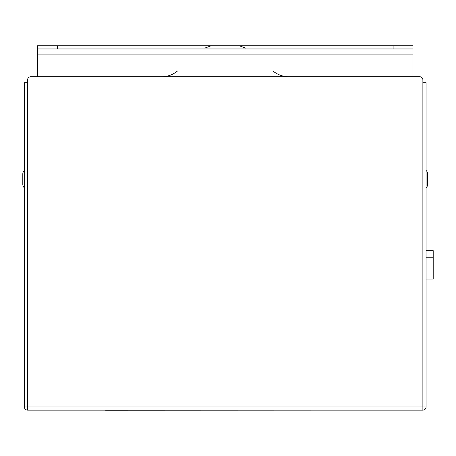 <?xml version="1.0" encoding="UTF-8"?>
<svg xmlns="http://www.w3.org/2000/svg" width="456" height="456" viewBox="0 0 456 456"><rect width="100%" height="100%" fill="white"/><g stroke="black" fill="none" stroke-linecap="round" stroke-linejoin="round"><path stroke-width="0.68" d="M24.39 170.43A4.765 4.765 0 0 0 22.8 173.981L22.8 184.298A4.765 4.765 0 0 0 24.39 187.849M426.058 187.849A4.765 4.765 0 0 0 427.642 184.298L427.642 173.981L427.642 184.298M426.058 170.43A4.765 4.765 0 0 1 427.642 173.981M27.565 82.696L27.565 406.963L422.883 406.963L422.883 410.138A3.175 3.175 0 0 0 426.058 406.963A3.175 3.175 0 0 1 422.883 410.138L27.565 410.138A3.175 3.175 0 0 1 24.39 406.963L24.39 82.696L27.565 82.696L27.565 79.914A3.175 3.175 0 0 1 30.74 76.739L419.702 76.739A3.175 3.175 0 0 1 422.883 79.914L422.883 82.696L426.058 82.696L426.058 406.963L422.883 406.963L422.883 82.696M393.112 48.957L393.112 45.782L412.959 45.782L412.959 48.957L37.483 48.957L37.483 45.782L57.331 45.782L57.331 48.957M393.112 45.782L57.331 45.782M37.483 48.957L37.483 76.739M412.959 48.957L412.959 76.739M426.058 257.771L433.2 257.771L433.2 250.663L426.058 250.663M433.2 257.771L433.2 271.975L426.058 271.975M433.2 271.975L433.2 279.078L426.058 279.078M344.89 410.138L105.553 410.218M27.565 410.138L27.565 406.963L24.39 406.963M412.959 54.874L37.483 54.874M245.67 48.102L239.292 45.782M177.555 70.948C172.927 74.744 167.62 76.676 161.635 76.739M272.893 70.948C277.516 74.744 282.823 76.676 288.813 76.739M204.778 48.102L211.156 45.782"/></g></svg>
